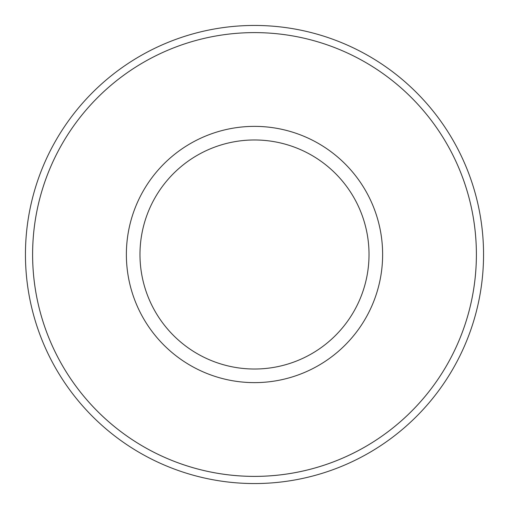 <?xml version="1.0" encoding="UTF-8"?>
<svg xmlns="http://www.w3.org/2000/svg" width="509" height="509" viewBox="0 0 509 509"><rect width="100%" height="100%" fill="white"/><g stroke="black" fill="none" stroke-linecap="round" stroke-linejoin="round"><path stroke-width="0.76" d="M254.5 139.975A114.519 114.519 180 0 1 353.679 311.756A114.519 114.519 180 0 1 155.321 311.756A114.519 114.519 180 0 1 254.5 139.975A114.519 114.519 180 0 1 353.679 311.756A114.519 114.519 180 0 1 155.321 311.756A114.519 114.519 180 0 1 254.5 139.975M254.5 126.372A128.128 128.128 180 0 1 365.462 318.564A128.128 128.128 180 0 1 143.538 318.564A128.128 128.128 180 0 1 254.5 126.372M254.5 32.608A221.892 221.892 180 0 1 446.66 365.443A221.892 221.892 180 0 1 62.34 365.443A221.892 221.892 180 0 1 254.5 32.608A221.892 221.892 180 0 1 446.667 365.443A221.892 221.892 180 0 1 62.333 365.443A221.892 221.892 180 0 1 254.5 32.608M254.5 25.45A229.05 229.05 180 0 1 452.864 369.025A229.05 229.05 180 0 1 56.136 369.025A229.05 229.05 180 0 1 254.5 25.45"/></g></svg>
